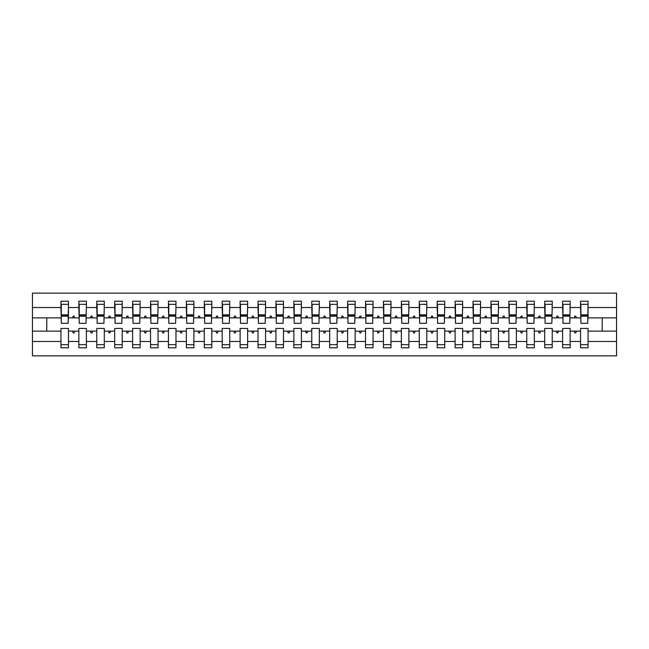 <?xml version="1.0" encoding="UTF-8"?>
<svg xmlns="http://www.w3.org/2000/svg" width="649" height="649" viewBox="0 0 649 649"><rect width="100%" height="100%" fill="white"/><g stroke="black" fill="none" stroke-linecap="round" stroke-linejoin="round"><path stroke-width="0.97" d="M580.539 341.479L570.146 341.479L570.146 328.443L562.618 328.443L562.618 341.479L552.226 341.479L552.226 328.443L544.706 328.443L544.706 341.479L534.314 341.479L534.314 328.443L526.785 328.443L526.785 341.479L516.393 341.479L516.393 328.443L508.865 328.443L508.865 341.479L498.473 341.479L498.473 328.443L490.952 328.443L490.952 341.479L480.56 341.479L480.56 328.443L473.032 328.443L473.032 341.479L462.64 341.479L462.64 328.443L455.119 328.443L455.119 341.479L444.727 341.479L444.727 328.443L437.199 328.443L437.199 341.479L426.807 341.479L426.807 328.443L419.278 328.443L419.278 341.479L408.886 341.479L408.886 328.443L401.366 328.443L401.366 341.479L390.974 341.479L390.974 328.443L383.445 328.443L383.445 341.479L373.053 341.479L373.053 328.443L365.533 328.443L365.533 341.479L355.141 341.479L355.141 328.443L347.613 328.443L347.613 341.479L337.22 341.479L337.22 328.443L329.692 328.443L329.692 341.479L319.308 341.479L319.308 328.443L311.78 328.443L311.78 341.479L301.387 341.479L301.387 328.443L293.859 328.443L293.859 341.479L283.467 341.479L283.467 328.443L275.947 328.443L275.947 341.479L265.555 341.479L265.555 328.443L258.026 328.443L258.026 341.479L247.634 341.479L247.634 328.443L240.114 328.443L240.114 341.479L229.722 341.479L229.722 328.443L222.193 328.443L222.193 341.479L211.801 341.479L211.801 328.443L204.273 328.443L204.273 341.479L193.881 341.479L193.881 328.443L186.36 328.443L186.36 341.479L175.968 341.479L175.968 328.443L168.44 328.443L168.44 341.479L158.048 341.479L158.048 328.443L150.527 328.443L150.527 341.479L140.135 341.479L140.135 328.443L132.607 328.443L132.607 341.479L122.215 341.479L122.215 328.443L114.686 328.443L114.686 341.479L104.294 341.479L104.294 328.443L96.774 328.443L96.774 341.479L86.382 341.479L86.382 328.443L78.854 328.443L78.854 331.128L68.461 331.128L68.461 328.443L60.941 328.443L60.941 341.479L32.45 341.479L32.45 355.855L616.55 355.855L616.55 341.479L588.059 341.479L588.059 347.791L580.539 347.791L580.539 331.128L574.243 331.128L574.892 332.921L575.785 332.921L576.442 331.128M588.059 341.479L588.059 328.443L580.539 328.443L580.539 331.128M616.55 341.479L616.55 317.872L588.059 317.872L588.059 301.209L580.539 301.209L580.539 307.521L570.146 307.521L569.79 320.557M580.896 320.557L580.539 307.521M562.618 341.479L562.618 347.791L570.146 347.791L570.146 341.479M570.146 307.521L570.146 301.209L562.618 301.209L562.618 307.521L552.226 307.521L551.869 320.557M562.975 320.557L562.618 307.521M544.706 341.479L544.706 347.791L552.226 347.791L552.226 341.479M552.226 307.521L552.226 301.209L544.706 301.209L544.706 307.521L534.314 307.521L533.949 320.557M545.063 320.557L544.706 307.521M526.785 341.479L526.785 347.791L534.314 347.791L534.314 341.479M534.314 307.521L534.314 301.209L526.785 301.209L526.785 307.521L516.393 307.521L516.036 320.557M527.142 320.557L526.785 307.521M508.865 341.479L508.865 347.791L516.393 347.791L516.393 341.479M516.393 307.521L516.393 301.209L508.865 301.209L508.865 307.521L498.473 307.521L498.116 320.557M509.23 320.557L508.865 307.521M490.952 341.479L490.952 347.791L498.473 347.791L498.473 341.479M498.473 307.521L498.473 301.209L490.952 301.209L490.952 307.521L480.56 307.521L480.203 320.557M491.309 320.557L490.952 307.521M473.032 341.479L473.032 347.791L480.56 347.791L480.56 341.479M480.56 307.521L480.56 301.209L473.032 301.209L473.032 307.521L462.64 307.521L462.283 320.557M473.389 320.557L473.032 307.521M455.119 341.479L455.119 347.791L462.64 347.791L462.64 341.479M462.64 307.521L462.64 301.209L455.119 301.209L455.119 307.521L444.727 307.521L444.362 320.557M455.476 320.557L455.119 307.521M437.199 341.479L437.199 347.791L444.727 347.791L444.727 341.479M444.727 307.521L444.727 301.209L437.199 301.209L437.199 307.521L426.807 307.521L426.45 320.557M437.556 320.557L437.199 307.521M419.278 341.479L419.278 347.791L426.807 347.791L426.807 341.479M426.807 307.521L426.807 301.209L419.278 301.209L419.278 307.521L408.886 307.521L408.529 320.557M419.643 320.557L419.278 307.521M401.366 341.479L401.366 347.791L408.886 347.791L408.886 341.479M408.886 307.521L408.886 301.209L401.366 301.209L401.366 307.521L390.974 307.521L390.617 320.557M401.723 320.557L401.366 307.521M383.445 341.479L383.445 347.791L390.974 347.791L390.974 341.479M390.974 307.521L390.974 301.209L383.445 301.209L383.445 307.521L373.053 307.521L372.696 320.557M383.802 320.557L383.445 307.521M365.533 341.479L365.533 347.791L373.053 347.791L373.053 341.479M373.053 307.521L373.053 301.209L365.533 301.209L365.533 307.521L355.141 307.521L354.784 320.557M365.89 320.557L365.533 307.521M347.613 341.479L347.613 347.791L355.141 347.791L355.141 341.479M355.141 307.521L355.141 301.209L347.613 301.209L347.613 307.521L337.22 307.521L336.863 320.557M347.969 320.557L347.613 307.521M329.692 341.479L329.692 347.791L337.22 347.791L337.22 341.479M337.22 307.521L337.22 301.209L329.692 301.209L329.692 307.521L319.308 307.521L318.943 320.557M330.057 320.557L329.692 307.521M311.78 341.479L311.78 347.791L319.308 347.791L319.308 341.479M319.308 307.521L319.308 301.209L311.78 301.209L311.78 307.521L301.387 307.521L301.031 320.557M312.137 320.557L311.78 307.521M293.859 341.479L293.859 347.791L301.387 347.791L301.387 341.479M301.387 307.521L301.387 301.209L293.859 301.209L293.859 307.521L283.467 307.521L283.11 320.557M294.216 320.557L293.859 307.521M275.947 341.479L275.947 347.791L283.467 347.791L283.467 341.479M283.467 307.521L283.467 301.209L275.947 301.209L275.947 307.521L265.555 307.521L265.198 320.557M276.304 320.557L275.947 307.521M258.026 341.479L258.026 347.791L265.555 347.791L265.555 341.479M265.555 307.521L265.555 301.209L258.026 301.209L258.026 307.521L247.634 307.521L247.277 320.557M258.383 320.557L258.026 307.521M240.114 341.479L240.114 347.791L247.634 347.791L247.634 341.479M247.634 307.521L247.634 301.209L240.114 301.209L240.114 307.521L229.722 307.521L229.357 320.557M240.471 320.557L240.114 307.521M222.193 341.479L222.193 347.791L229.722 347.791L229.722 341.479M229.722 307.521L229.722 301.209L222.193 301.209L222.193 307.521L211.801 307.521L211.444 320.557M222.55 320.557L222.193 307.521M204.273 341.479L204.273 347.791L211.801 347.791L211.801 341.479M211.801 307.521L211.801 301.209L204.273 301.209L204.273 307.521L193.881 307.521L193.524 320.557M204.638 320.557L204.273 307.521M186.36 341.479L186.36 347.791L193.881 347.791L193.881 341.479M193.881 307.521L193.881 301.209L186.36 301.209L186.36 307.521L175.968 307.521L175.611 320.557M186.717 320.557L186.36 307.521M168.44 341.479L168.44 347.791L175.968 347.791L175.968 341.479M175.968 307.521L175.968 301.209L168.44 301.209L168.44 307.521L158.048 307.521L157.691 320.557M168.797 320.557L168.44 307.521M150.527 341.479L150.527 347.791L158.048 347.791L158.048 341.479M158.048 307.521L158.048 301.209L150.527 301.209L150.527 307.521L140.135 307.521L139.77 320.557M150.884 320.557L150.527 307.521M132.607 341.479L132.607 347.791L140.135 347.791L140.135 341.479M140.135 307.521L140.135 301.209L132.607 301.209L132.607 307.521L122.215 307.521L121.858 320.557M132.964 320.557L132.607 307.521M114.686 341.479L114.686 347.791L122.215 347.791L122.215 341.479M122.215 307.521L122.215 301.209L114.686 301.209L114.686 307.521L104.294 307.521L103.937 320.557M115.051 320.557L114.686 307.521M96.774 341.479L96.774 347.791L104.294 347.791L104.294 341.479M104.294 307.521L104.294 301.209L96.774 301.209L96.774 307.521L86.382 307.521L86.025 320.557M97.131 320.557L96.774 307.521M86.382 341.479L86.382 347.791L78.854 347.791L78.854 331.128M86.382 307.521L86.382 301.209L78.854 301.209L78.854 307.521L68.461 307.521L68.461 301.209L60.941 301.209L60.941 307.521L32.45 307.521L32.45 293.145L616.55 293.145L616.55 307.521L588.059 307.521M79.21 320.557L78.854 307.521M60.941 341.479L60.941 347.791L68.461 347.791L68.461 331.128M61.298 320.557L60.941 307.521M588.059 317.872L587.702 320.557M78.854 341.479L68.461 341.479M574.243 331.128L570.146 331.128M580.539 317.872L576.442 317.872L575.785 316.079L574.892 316.079L574.243 317.872L570.146 317.872M574.243 317.872L576.442 317.872M556.323 331.128L556.972 332.921L557.872 332.921L558.521 331.128L552.226 331.128M562.618 331.128L558.521 331.128M562.618 317.872L558.521 317.872L557.872 316.079L556.972 316.079L556.323 317.872L552.226 317.872M556.323 317.872L558.521 317.872M538.402 331.128L539.059 332.921L539.952 332.921L540.609 331.128L534.314 331.128M544.706 331.128L540.609 331.128M544.706 317.872L540.609 317.872L539.952 316.079L539.059 316.079L538.402 317.872L534.314 317.872M538.402 317.872L540.609 317.872M520.49 331.128L521.139 332.921L522.039 332.921L522.688 331.128L516.393 331.128M526.785 331.128L522.688 331.128M526.785 317.872L522.688 317.872L522.039 316.079L521.139 316.079L520.49 317.872L516.393 317.872M520.49 317.872L522.688 317.872M502.569 331.128L503.226 332.921L504.119 332.921L504.768 331.128L498.473 331.128M508.865 331.128L504.768 331.128M508.865 317.872L504.768 317.872L504.119 316.079L503.226 316.079L502.569 317.872L498.473 317.872M502.569 317.872L504.768 317.872M484.657 331.128L485.306 332.921L486.206 332.921L486.855 331.128L480.56 331.128M490.952 331.128L486.855 331.128M490.952 317.872L486.855 317.872L486.206 316.079L485.306 316.079L484.657 317.872L480.56 317.872M484.657 317.872L486.855 317.872M466.736 331.128L467.385 332.921L468.286 332.921L468.935 331.128L462.64 331.128M473.032 331.128L468.935 331.128M473.032 317.872L468.935 317.872L468.286 316.079L467.385 316.079L466.736 317.872L462.64 317.872M466.736 317.872L468.935 317.872M448.824 331.128L449.473 332.921L450.365 332.921L451.023 331.128L444.727 331.128M455.119 331.128L451.023 331.128M455.119 317.872L451.023 317.872L450.365 316.079L449.473 316.079L448.824 317.872L444.727 317.872M448.824 317.872L451.023 317.872M430.904 331.128L431.553 332.921L432.453 332.921L433.102 331.128L426.807 331.128M437.199 331.128L433.102 331.128M437.199 317.872L433.102 317.872L432.453 316.079L431.553 316.079L430.904 317.872L426.807 317.872M430.904 317.872L433.102 317.872M412.983 331.128L413.64 332.921L414.533 332.921L415.19 331.128L408.886 331.128M419.278 331.128L415.19 331.128M419.278 317.872L415.19 317.872L414.533 316.079L413.64 316.079L412.983 317.872L408.886 317.872M412.983 317.872L415.19 317.872M395.071 331.128L395.72 332.921L396.62 332.921L397.269 331.128L390.974 331.128M401.366 331.128L397.269 331.128M401.366 317.872L397.269 317.872L396.62 316.079L395.72 316.079L395.071 317.872L390.974 317.872M395.071 317.872L397.269 317.872M377.15 331.128L377.807 332.921L378.7 332.921L379.349 331.128L373.053 331.128M383.445 331.128L379.349 331.128M383.445 317.872L379.349 317.872L378.7 316.079L377.807 316.079L377.15 317.872L373.053 317.872M377.15 317.872L379.349 317.872M359.238 331.128L359.887 332.921L360.779 332.921L361.436 331.128L355.141 331.128M365.533 331.128L361.436 331.128M365.533 317.872L361.436 317.872L360.779 316.079L359.887 316.079L359.238 317.872L355.141 317.872M359.238 317.872L361.436 317.872M341.317 331.128L341.966 332.921L342.867 332.921L343.516 331.128L337.22 331.128M347.613 331.128L343.516 331.128M347.613 317.872L343.516 317.872L342.867 316.079L341.966 316.079L341.317 317.872L337.22 317.872M341.317 317.872L343.516 317.872M323.397 331.128L324.054 332.921L324.946 332.921L325.603 331.128L319.308 331.128M329.692 331.128L325.603 331.128M329.692 317.872L325.603 317.872L324.946 316.079L324.054 316.079L323.397 317.872L319.308 317.872M323.397 317.872L325.603 317.872M305.484 331.128L306.133 332.921L307.034 332.921L307.683 331.128L301.387 331.128M311.78 331.128L307.683 331.128M311.78 317.872L307.683 317.872L307.034 316.079L306.133 316.079L305.484 317.872L301.387 317.872M305.484 317.872L307.683 317.872M287.564 331.128L288.221 332.921L289.113 332.921L289.762 331.128L283.467 331.128M293.859 331.128L289.762 331.128M293.859 317.872L289.762 317.872L289.113 316.079L288.221 316.079L287.564 317.872L283.467 317.872M287.564 317.872L289.762 317.872M269.651 331.128L270.3 332.921L271.193 332.921L271.85 331.128L265.555 331.128M275.947 331.128L271.85 331.128M275.947 317.872L271.85 317.872L271.193 316.079L270.3 316.079L269.651 317.872L265.555 317.872M269.651 317.872L271.85 317.872M251.731 331.128L252.38 332.921L253.28 332.921L253.929 331.128L247.634 331.128M258.026 331.128L253.929 331.128M258.026 317.872L253.929 317.872L253.28 316.079L252.38 316.079L251.731 317.872L247.634 317.872M251.731 317.872L253.929 317.872M233.81 331.128L234.467 332.921L235.36 332.921L236.017 331.128L229.722 331.128M240.114 331.128L236.017 331.128M240.114 317.872L236.017 317.872L235.36 316.079L234.467 316.079L233.81 317.872L229.722 317.872M233.81 317.872L236.017 317.872M215.898 331.128L216.547 332.921L217.447 332.921L218.096 331.128L211.801 331.128M222.193 331.128L218.096 331.128M222.193 317.872L218.096 317.872L217.447 316.079L216.547 316.079L215.898 317.872L211.801 317.872M215.898 317.872L218.096 317.872M197.977 331.128L198.635 332.921L199.527 332.921L200.176 331.128L193.881 331.128M204.273 331.128L200.176 331.128M204.273 317.872L200.176 317.872L199.527 316.079L198.635 316.079L197.977 317.872L193.881 317.872M197.977 317.872L200.176 317.872M180.065 331.128L180.714 332.921L181.615 332.921L182.264 331.128L175.968 331.128M186.36 331.128L182.264 331.128M186.36 317.872L182.264 317.872L181.615 316.079L180.714 316.079L180.065 317.872L175.968 317.872M180.065 317.872L182.264 317.872M162.145 331.128L162.794 332.921L163.694 332.921L164.343 331.128L158.048 331.128M168.44 331.128L164.343 331.128M168.44 317.872L164.343 317.872L163.694 316.079L162.794 316.079L162.145 317.872L158.048 317.872M162.145 317.872L164.343 317.872M144.232 331.128L144.881 332.921L145.774 332.921L146.431 331.128L140.135 331.128M150.527 331.128L146.431 331.128M150.527 317.872L146.431 317.872L145.774 316.079L144.881 316.079L144.232 317.872L140.135 317.872M144.232 317.872L146.431 317.872M126.312 331.128L126.961 332.921L127.861 332.921L128.51 331.128L122.215 331.128M132.607 331.128L128.51 331.128M132.607 317.872L128.51 317.872L127.861 316.079L126.961 316.079L126.312 317.872L122.215 317.872M126.312 317.872L128.51 317.872M108.391 331.128L109.048 332.921L109.941 332.921L110.598 331.128L104.294 331.128M114.686 331.128L110.598 331.128M114.686 317.872L110.598 317.872L109.941 316.079L109.048 316.079L108.391 317.872L104.294 317.872M108.391 317.872L110.598 317.872M90.479 331.128L91.128 332.921L92.028 332.921L92.677 331.128L86.382 331.128M96.774 331.128L92.677 331.128M96.774 317.872L92.677 317.872L92.028 316.079L91.128 316.079L90.479 317.872L86.382 317.872M90.479 317.872L92.677 317.872M72.558 331.128L73.215 332.921L74.108 332.921L74.757 331.128M78.854 317.872L74.757 317.872L74.108 316.079L73.215 316.079L72.558 317.872L68.461 317.872L68.461 307.521M72.558 317.872L74.757 317.872M68.461 317.872L68.104 320.557M60.941 331.128L32.45 331.128L32.45 307.521M32.45 341.479L32.45 331.128M60.941 317.872L32.45 317.872M616.55 317.872L616.55 307.521M46.785 331.128L46.785 317.872M602.215 317.872L602.215 331.128L588.059 331.128M616.55 331.128L602.215 331.128M61.298 316.168L61.298 304.34L68.461 304.34L68.104 323.332L61.298 323.332L61.298 316.168L68.104 316.168M60.941 344.66L68.461 344.66M79.21 316.168L79.21 304.34L86.382 304.34L86.025 323.332L79.21 323.332L79.21 316.168L86.025 316.168M78.854 344.66L86.382 344.66M97.131 316.168L97.131 304.34L104.294 304.34L103.937 323.332L97.131 323.332L97.131 316.168L103.937 316.168M96.774 344.66L104.294 344.66M115.051 316.168L115.051 304.34L122.215 304.34L121.858 323.332L115.051 323.332L115.051 316.168L121.858 316.168M114.686 344.66L122.215 344.66M132.964 316.168L132.964 304.34L140.135 304.34L139.77 323.332L132.964 323.332L132.964 316.168L139.77 316.168M132.607 344.66L140.135 344.66M150.884 316.168L150.884 304.34L158.048 304.34L157.691 323.332L150.884 323.332L150.884 316.168L157.691 316.168M150.527 344.66L158.048 344.66M168.797 316.168L168.797 304.34L175.968 304.34L175.611 323.332L168.797 323.332L168.797 316.168L175.611 316.168M168.44 344.66L175.968 344.66M186.717 316.168L186.717 304.34L193.881 304.34L193.524 323.332L186.717 323.332L186.717 316.168L193.524 316.168M186.36 344.66L193.881 344.66M204.638 316.168L204.638 304.34L211.801 304.34L211.444 323.332L204.638 323.332L204.638 316.168L211.444 316.168M204.273 344.66L211.801 344.66M222.55 316.168L222.55 304.34L229.722 304.34L229.357 323.332L222.55 323.332L222.55 316.168L229.357 316.168M222.193 344.66L229.722 344.66M240.471 316.168L240.471 304.34L247.634 304.34L247.277 323.332L240.471 323.332L240.471 316.168L247.277 316.168M240.114 344.66L247.634 344.66M258.383 316.168L258.383 304.34L265.555 304.34L265.198 323.332L258.383 323.332L258.383 316.168L265.198 316.168M258.026 344.66L265.555 344.66M276.304 316.168L276.304 304.34L283.467 304.34L283.11 323.332L276.304 323.332L276.304 316.168L283.11 316.168M275.947 344.66L283.467 344.66M294.216 316.168L294.216 304.34L301.387 304.34L301.031 323.332L294.216 323.332L294.216 316.168L301.031 316.168M293.859 344.66L301.387 344.66M312.137 316.168L312.137 304.34L319.308 304.34L318.943 323.332L312.137 323.332L312.137 316.168L318.943 316.168M311.78 344.66L319.308 344.66M330.057 316.168L330.057 304.34L337.22 304.34L336.863 323.332L330.057 323.332L330.057 316.168L336.863 316.168M329.692 344.66L337.22 344.66M347.969 316.168L347.969 304.34L355.141 304.34L354.784 323.332L347.969 323.332L347.969 316.168L354.784 316.168M347.613 344.66L355.141 344.66M365.89 316.168L365.89 304.34L373.053 304.34L372.696 323.332L365.89 323.332L365.89 316.168L372.696 316.168M365.533 344.66L373.053 344.66M383.802 316.168L383.802 304.34L390.974 304.34L390.617 323.332L383.802 323.332L383.802 316.168L390.617 316.168M383.445 344.66L390.974 344.66M401.723 316.168L401.723 304.34L408.886 304.34L408.529 323.332L401.723 323.332L401.723 316.168L408.529 316.168M401.366 344.66L408.886 344.66M419.643 316.168L419.643 304.34L426.807 304.34L426.45 323.332L419.643 323.332L419.643 316.168L426.45 316.168M419.278 344.66L426.807 344.66M437.556 316.168L437.556 304.34L444.727 304.34L444.362 323.332L437.556 323.332L437.556 316.168L444.362 316.168M437.199 344.66L444.727 344.66M455.476 316.168L455.476 304.34L462.64 304.34L462.283 323.332L455.476 323.332L455.476 316.168L462.283 316.168M455.119 344.66L462.64 344.66M473.389 316.168L473.389 304.34L480.56 304.34L480.203 323.332L473.389 323.332L473.389 316.168L480.203 316.168M473.032 344.66L480.56 344.66M491.309 316.168L491.309 304.34L498.473 304.34L498.116 323.332L491.309 323.332L491.309 316.168L498.116 316.168M490.952 344.66L498.473 344.66M509.23 316.168L509.23 304.34L516.393 304.34L516.036 323.332L509.23 323.332L509.23 316.168L516.036 316.168M508.865 344.66L516.393 344.66M527.142 316.168L527.142 304.34L534.314 304.34L533.949 323.332L527.142 323.332L527.142 316.168L533.949 316.168M526.785 344.66L534.314 344.66M545.063 316.168L545.063 304.34L552.226 304.34L551.869 323.332L545.063 323.332L545.063 316.168L551.869 316.168M544.706 344.66L552.226 344.66M562.975 316.168L562.975 304.34L570.146 304.34L569.79 323.332L562.975 323.332L562.975 316.168L569.79 316.168M562.618 344.66L570.146 344.66M580.896 316.168L580.896 304.34L588.059 304.34L587.702 323.332L580.896 323.332L580.896 316.168L587.702 316.168M580.539 344.66L588.059 344.66M61.298 315.089L68.104 315.089M79.21 315.089L86.025 315.089M97.131 315.089L103.937 315.089M115.051 315.089L121.858 315.089M132.964 315.089L139.77 315.089M150.884 315.089L157.691 315.089M168.797 315.089L175.611 315.089M186.717 315.089L193.524 315.089M204.638 315.089L211.444 315.089M222.55 315.089L229.357 315.089M240.471 315.089L247.277 315.089M258.383 315.089L265.198 315.089M276.304 315.089L283.11 315.089M294.216 315.089L301.031 315.089M312.137 315.089L318.943 315.089M330.057 315.089L336.863 315.089M347.969 315.089L354.784 315.089M365.89 315.089L372.696 315.089M383.802 315.089L390.617 315.089M401.723 315.089L408.529 315.089M419.643 315.089L426.45 315.089M437.556 315.089L444.362 315.089M455.476 315.089L462.283 315.089M473.389 315.089L480.203 315.089M491.309 315.089L498.116 315.089M509.23 315.089L516.036 315.089M527.142 315.089L533.949 315.089M545.063 315.089L551.869 315.089M562.975 315.089L569.79 315.089M580.896 315.089L587.702 315.089M61.298 314.822L68.104 314.822M79.21 314.822L86.025 314.822M97.131 314.822L103.937 314.822M115.051 314.822L121.858 314.822M132.964 314.822L139.77 314.822M150.884 314.822L157.691 314.822M168.797 314.822L175.611 314.822M186.717 314.822L193.524 314.822M204.638 314.822L211.444 314.822M222.55 314.822L229.357 314.822M240.471 314.822L247.277 314.822M258.383 314.822L265.198 314.822M276.304 314.822L283.11 314.822M294.216 314.822L301.031 314.822M312.137 314.822L318.943 314.822M330.057 314.822L336.863 314.822M347.969 314.822L354.784 314.822M365.89 314.822L372.696 314.822M383.802 314.822L390.617 314.822M401.723 314.822L408.529 314.822M419.643 314.822L426.45 314.822M437.556 314.822L444.362 314.822M455.476 314.822L462.283 314.822M473.389 314.822L480.203 314.822M491.309 314.822L498.116 314.822M509.23 314.822L516.036 314.822M527.142 314.822L533.949 314.822M545.063 314.822L551.869 314.822M562.975 314.822L569.79 314.822M580.896 314.822L587.702 314.822"/></g></svg>
